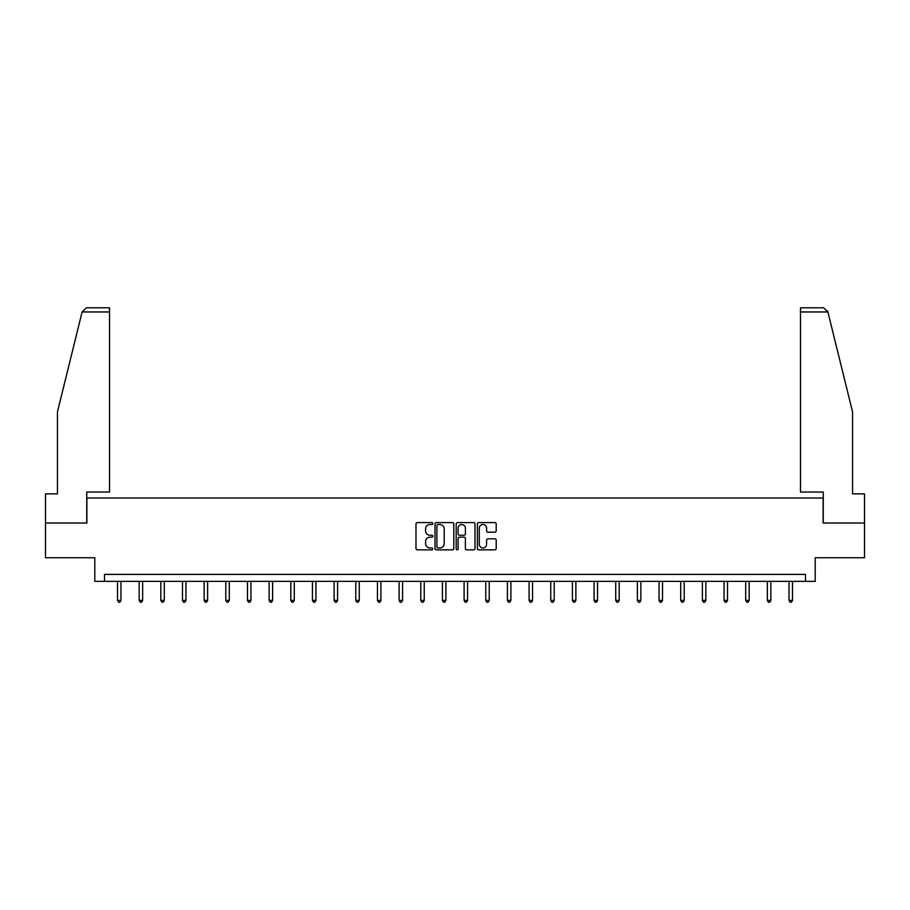<?xml version="1.0" encoding="UTF-8"?>
<svg xmlns="http://www.w3.org/2000/svg" width="910" height="910" viewBox="0 0 910 910"><rect width="100%" height="100%" fill="white"/><g stroke="black" fill="none" stroke-linecap="round" stroke-linejoin="round"><path stroke-width="1.36" d="M432.785 523.546A0.955 0.955 0 0 0 431.829 522.59L417.349 522.59A1.365 1.365 0 0 0 415.984 523.955L415.984 548.491A1.365 1.365 0 0 0 417.349 549.845L431.829 549.845A0.955 0.955 0 0 0 432.785 548.901A0.955 0.955 0 0 0 431.829 547.945L429.952 547.945A4.357 4.357 0 0 1 425.596 543.577L425.596 541.541A4.357 4.357 0 0 1 429.952 537.173L431.829 537.173A0.955 0.955 0 0 0 432.785 536.217A0.955 0.955 0 0 0 431.829 535.262L429.952 535.262A4.357 4.357 0 0 1 425.596 530.905L425.596 528.858A4.357 4.357 0 0 1 429.952 524.501L431.829 524.501A0.955 0.955 0 0 0 432.785 523.546M494.835 532.202A1.365 1.365 0 0 0 496.2 530.837L496.2 523.955A1.365 1.365 0 0 0 494.835 522.59L478.751 522.59A1.365 1.365 0 0 0 477.386 523.955L477.386 548.491A1.365 1.365 0 0 0 478.751 549.845L494.835 549.845A1.365 1.365 0 0 0 496.2 548.491L496.2 540.176A1.365 1.365 0 0 0 494.835 538.811L487.953 538.811A1.365 1.365 0 0 0 486.588 540.176L486.588 544.294A3.651 3.651 0 0 1 482.937 547.945A3.651 3.651 0 0 1 479.297 544.294L479.297 528.141A3.651 3.651 0 0 1 482.937 524.501A3.651 3.651 0 0 1 486.588 528.141L486.588 530.837A1.365 1.365 0 0 0 487.953 532.202L494.835 532.202M805.486 581.353L815.201 581.353L815.201 557.739L864.5 557.739L864.5 523.023L823.118 523.023L823.118 498.032L86.882 498.032L86.882 523.023L45.5 523.023L45.5 557.739L94.799 557.739L94.799 581.353L805.486 581.353L805.486 574.403L104.513 574.403L104.513 581.353M453.806 523.955A1.365 1.365 0 0 0 452.441 522.59L436.356 522.59A1.365 1.365 0 0 0 435.003 523.955L435.003 548.491A1.365 1.365 0 0 0 436.356 549.845L452.441 549.845A1.365 1.365 0 0 0 453.806 548.491L453.806 523.955M457.559 522.59L473.644 522.59A1.365 1.365 0 0 1 474.997 523.955L474.997 548.491A1.365 1.365 0 0 1 473.644 549.845L466.75 549.845A1.365 1.365 0 0 1 465.397 548.491L465.397 538.538A1.365 1.365 0 0 0 464.032 537.173L459.459 537.173A1.365 1.365 0 0 0 458.105 538.538L458.105 548.901A0.955 0.955 0 0 1 457.15 549.845A0.955 0.955 0 0 1 456.194 548.901L456.194 523.955A1.365 1.365 0 0 1 457.559 522.59M437.858 524.501A0.955 0.955 0 0 0 436.902 525.457L436.902 546.99A0.955 0.955 0 0 0 437.858 547.945L439.837 547.945A4.357 4.357 0 0 0 444.194 543.577L444.194 528.858A4.357 4.357 0 0 0 439.837 524.501L437.858 524.501M465.397 528.21A3.651 3.651 0 0 0 461.745 524.57A3.651 3.651 0 0 0 458.105 528.21L458.105 533.897A1.365 1.365 0 0 0 459.459 535.262L464.032 535.262A1.365 1.365 0 0 0 465.397 533.897L465.397 528.21M117.504 581.353L117.504 600.407L120.973 600.407L120.973 581.353M120.973 600.407L119.927 602.204L118.539 602.204L117.504 600.407M82.105 311.959L86.393 307.796L109.519 307.796L109.519 311.959L82.105 311.959L57.444 411.934L57.444 493.868L45.5 493.868L45.5 523.023M86.746 523.023L86.746 492.06L109.519 492.06L109.519 311.959M864.5 523.023L864.5 493.868L852.556 493.868L852.556 411.934L827.645 310.958L827.895 311.959L823.607 307.796L800.481 307.796L800.481 492.06L823.254 492.06L823.254 523.023M139.162 581.353L139.162 600.407L142.631 600.407L142.631 581.353M142.631 600.407L141.596 602.204L140.208 602.204L139.162 600.407M160.82 581.353L160.82 600.407L164.3 600.407L164.3 581.353M164.3 600.407L163.254 602.204L161.866 602.204L160.82 600.407M182.489 581.353L182.489 600.407L185.958 600.407L185.958 581.353M185.958 600.407L184.912 602.204L183.524 602.204L182.489 600.407M204.147 581.353L204.147 600.407L207.617 600.407L207.617 581.353M207.617 600.407L206.581 602.204L205.194 602.204L204.147 600.407M225.805 581.353L225.805 600.407L229.286 600.407L229.286 581.353M229.286 600.407L228.239 602.204L226.852 602.204L225.805 600.407M247.475 581.353L247.475 600.407L250.944 600.407L250.944 581.353M250.944 600.407L249.897 602.204L248.51 602.204L247.475 600.407M269.132 581.353L269.132 600.407L272.602 600.407L272.602 581.353M272.602 600.407L271.567 602.204L270.179 602.204L269.132 600.407M290.802 581.353L290.802 600.407L294.271 600.407L294.271 581.353M294.271 600.407L293.225 602.204L291.837 602.204L290.802 600.407M312.46 581.353L312.46 600.407L315.929 600.407L315.929 581.353M315.929 600.407L314.894 602.204L313.506 602.204L312.46 600.407M334.118 581.353L334.118 600.407L337.599 600.407L337.599 581.353M337.599 600.407L336.552 602.204L335.164 602.204L334.118 600.407M355.787 581.353L355.787 600.407L359.257 600.407L359.257 581.353M359.257 600.407L358.21 602.204L356.822 602.204L355.787 600.407M377.445 581.353L377.445 600.407L380.915 600.407L380.915 581.353M380.915 600.407L379.879 602.204L378.492 602.204L377.445 600.407M399.103 581.353L399.103 600.407L402.584 600.407L402.584 581.353M402.584 600.407L401.537 602.204L400.15 602.204L399.103 600.407M420.773 581.353L420.773 600.407L424.242 600.407L424.242 581.353M424.242 600.407L423.195 602.204L421.808 602.204L420.773 600.407M442.431 581.353L442.431 600.407L445.9 600.407L445.9 581.353M445.9 600.407L444.865 602.204L443.477 602.204L442.431 600.407M464.1 581.353L464.1 600.407L467.569 600.407L467.569 581.353M467.569 600.407L466.523 602.204L465.135 602.204L464.1 600.407M485.758 581.353L485.758 600.407L489.227 600.407L489.227 581.353M489.227 600.407L488.192 602.204L486.804 602.204L485.758 600.407M507.416 581.353L507.416 600.407L510.897 600.407L510.897 581.353M510.897 600.407L509.85 602.204L508.462 602.204L507.416 600.407M529.085 581.353L529.085 600.407L532.555 600.407L532.555 581.353M532.555 600.407L531.508 602.204L530.12 602.204L529.085 600.407M550.743 581.353L550.743 600.407L554.213 600.407L554.213 581.353M554.213 600.407L553.178 602.204L551.79 602.204L550.743 600.407M572.401 581.353L572.401 600.407L575.882 600.407L575.882 581.353M575.882 600.407L574.836 602.204L573.448 602.204L572.401 600.407M594.071 581.353L594.071 600.407L597.54 600.407L597.54 581.353M597.54 600.407L596.494 602.204L595.106 602.204L594.071 600.407M615.729 581.353L615.729 600.407L619.198 600.407L619.198 581.353M619.198 600.407L618.163 602.204L616.775 602.204L615.729 600.407M637.398 581.353L637.398 600.407L640.867 600.407L640.867 581.353M640.867 600.407L639.821 602.204L638.433 602.204L637.398 600.407M659.056 581.353L659.056 600.407L662.526 600.407L662.526 581.353M662.526 600.407L661.49 602.204L660.103 602.204L659.056 600.407M680.714 581.353L680.714 600.407L684.195 600.407L684.195 581.353M684.195 600.407L683.148 602.204L681.761 602.204L680.714 600.407M702.384 581.353L702.384 600.407L705.853 600.407L705.853 581.353M705.853 600.407L704.806 602.204L703.419 602.204L702.384 600.407M724.041 581.353L724.041 600.407L727.511 600.407L727.511 581.353M727.511 600.407L726.476 602.204L725.088 602.204L724.041 600.407M745.699 581.353L745.699 600.407L749.18 600.407L749.18 581.353M749.18 600.407L748.134 602.204L746.746 602.204L745.699 600.407M767.369 581.353L767.369 600.407L770.838 600.407L770.838 581.353M770.838 600.407L769.792 602.204L768.404 602.204L767.369 600.407M789.027 581.353L789.027 600.407L792.496 600.407L792.496 581.353M792.496 600.407L791.461 602.204L790.073 602.204L789.027 600.407M827.895 311.959L800.481 311.959"/></g></svg>
